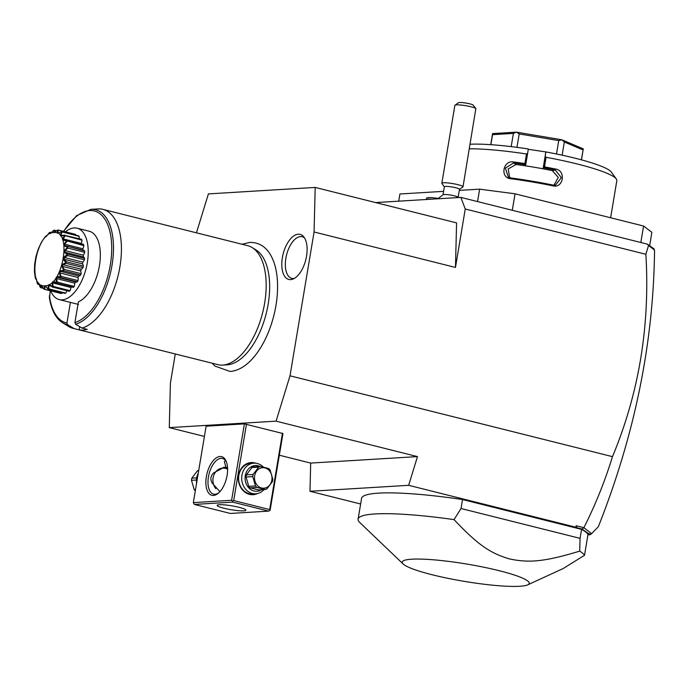 <?xml version="1.0" encoding="UTF-8"?>
<svg xmlns="http://www.w3.org/2000/svg" width="689" height="689" viewBox="0 0 689 689"><rect width="100%" height="100%" fill="white"/><g stroke="black" fill="none" stroke-linecap="round" stroke-linejoin="round"><path stroke-width="1.03" d="M175.273 353.965L170.407 383.067L169.287 427.628L276.082 421.151L290.009 375.815L314.081 231.986L315.192 187.425L208.405 193.902L196.443 232.822M242.037 244.251L249.788 242.416C260.373 242.33 268.133 248.178 273.051 259.986A64.818 32.607 104.1 0 1 246.981 363.99C241.503 368.529 235.845 371.026 230.023 371.466L214.925 366.057L212.212 363.232M290.663 279.613A23.237 11.687 104.1 0 1 282.378 257.634A23.237 11.687 104.1 0 1 298.259 234.2A23.237 11.687 104.1 0 1 303.591 236.637A23.237 11.687 104.1 0 1 305.795 259.744A23.237 11.687 104.1 0 1 292.946 279.088A23.237 11.687 104.1 0 1 290.663 279.613M315.192 187.425L456.583 222.874L455.472 267.435L314.081 231.986M587.932 534.862L590.146 534.733L581.955 529.006L576.659 527.679L576.193 525.741L583.876 527.671C595.374 504.959 604.908 481.284 612.478 456.652L290.009 375.815M612.478 456.652C639.013 393.031 650.14 325.578 645.869 254.275L648.53 245.482L647.333 244.147L640.83 242.511L643.586 226.035L651.88 232.331L649.615 245.878M455.472 267.435L465.247 209L645.869 254.275M465.247 209L460.872 197.398L375.6 202.575M640.83 242.511L460.872 197.398M512.289 210.291L515.053 193.807L643.586 226.035M477.563 201.584L479.639 189.156L515.053 193.807M398.698 201.171L399.904 193.988L443.595 191.344M459.296 190.388L479.639 189.156M469.364 148.798A84.325 11.446 9.5 0 1 526.499 153.983L527.653 153.268L528.325 148.962A78.193 10.611 9.5 0 0 470.131 144.234M546.067 157.281A84.325 11.446 9.5 0 1 616.311 178.959L611.307 172.069A78.193 10.611 9.5 0 0 545.86 151.916L545.188 156.231L546.067 157.281L544.456 166.867A84.325 11.446 9.5 0 1 555.747 169.072C566.289 170.812 563.335 188.553 552.94 185.849A84.325 11.446 -170.5 0 0 510.661 178.727C499.895 177.857 502.884 160.124 513.469 161.941A84.325 11.446 9.5 0 1 524.889 163.569L526.499 153.983M616.311 178.959A84.325 11.446 9.5 0 1 616.836 180.63L610.626 217.767M545.188 156.231L543.268 167.72L544.456 166.867M555.747 169.072L555.334 170.045L561.346 177.641L555.558 185.065L552.828 185.031A83.412 11.317 -170.5 0 0 511.014 177.977L508.31 177.056L505.356 168.133L513.52 163A83.412 11.317 9.5 0 1 525.629 164.731L524.889 163.569M543.371 167.72A83.412 11.317 9.5 0 1 555.334 170.045L552.285 170.614A75.127 10.197 9.5 0 0 534.259 167.255L525.492 165.782L525.629 164.731M552.94 185.849L552.828 185.031M510.661 178.727L511.014 177.977M513.469 161.941L513.52 163L516.087 164.507L508.206 168.917L509.671 177.676M525.724 164.757L527.653 153.268M545.86 151.916L528.274 149.306M545.783 152.252L543.268 167.72M543.027 168.736L534.259 167.255A75.127 10.197 9.5 0 0 516.087 164.507M553.99 185.177L558.262 177.374L552.285 170.614M581.361 159.822L583.29 148.884L561.897 139.807A45.999 6.244 -170.5 0 0 561.802 139.781L558.736 140.599L556.497 153.992M562.129 155.18L564.334 141.994L583.015 149.926M564.334 141.994L561.897 139.807M516.957 147.343L519.196 133.933L558.736 140.599M511.186 146.619L513.4 133.408L516.44 132.142A45.999 6.244 -170.5 0 1 516.543 132.15L561.802 139.781M519.196 133.933L516.543 132.15M490.869 144.673L492.549 134.674L513.4 133.408M492.549 134.674L492.575 133.588A45.999 6.244 9.5 0 0 492.575 133.606L490.723 144.664M492.575 133.588L516.44 132.142M647.333 244.147L654.128 248.91L654.025 249.513M279.329 455.214L310.687 463.077L309.981 491.291L360.631 503.995M169.287 427.628L204.409 436.43M309.981 491.291L408.646 485.314L417.474 456.6L310.687 463.077M417.474 456.6L276.082 421.151M244.397 423.873L206.123 426.198L193.333 502.608L231.607 500.283L244.397 423.873L282.955 433.545L270.166 509.955L269.795 510.515L269.683 509.584L233.692 500.559L232.52 501.17L232.641 502.109L194.367 504.426L193.333 502.608M408.646 485.314L575.746 527.197L576.193 525.741M583.876 527.671L591.593 533.682L598.362 526.654C634.802 434.621 653.534 342.528 654.55 250.365L652.578 248.126M648.53 245.482L654.447 249.978M581.955 529.006L583.859 527.808M576.659 527.679L575.746 527.197M462.526 499.534L461.019 508.516L580.06 538.359L579.699 551.122A114.994 15.606 9.5 0 1 584.522 555.274L588.001 534.457A114.994 15.606 -170.5 0 0 581.559 529.367L462.526 499.534A114.994 15.606 -170.5 0 0 361.579 498.328L358.099 519.136A114.994 15.606 -170.5 0 0 359.787 522.52L403.151 563.998A64.396 8.742 9.5 0 1 411.738 559.201A64.396 8.742 9.5 0 1 489.724 568.477A64.396 8.742 9.5 0 1 527.722 584.849A64.396 8.742 9.5 0 1 519.704 586.27A64.396 8.742 9.5 0 1 453.689 579.466A64.396 8.742 9.5 0 1 403.151 563.998M591.593 533.682L590.146 534.733M588.061 533.639L590.74 534.139M584.522 555.274L563.318 568.459L527.722 584.849M461.019 508.516L454.042 519.618A114.994 15.606 -170.5 0 0 375.109 513.951A114.994 15.606 -170.5 0 0 358.099 519.136M580.06 538.359L581.559 529.367M579.699 551.122C543.087 562.258 528.325 562.81 509.619 558.96C491.403 553.551 479.07 546.213 454.042 519.618M213.469 495.451A19.929 10.025 104.1 0 1 206.364 476.607A19.929 10.025 104.1 0 1 219.989 456.497A19.929 10.025 104.1 0 1 226.337 461.673A19.929 10.025 104.1 0 1 218.447 493.117A19.929 10.025 104.1 0 1 213.469 495.451M231.607 500.283L232.52 501.17M233.692 500.559L246.473 424.148M269.683 509.584L282.464 433.174M257.591 493.505A16.097 13.746 -93.5 0 1 249.461 494.366A16.097 13.746 -93.5 0 1 238.592 475.255A16.097 13.746 -93.5 0 1 254.723 462.905A16.097 13.746 -93.5 0 1 255.757 463.206M194.367 504.426L230.359 513.451L268.632 511.126L269.795 510.515M268.632 511.126L232.641 502.109M219.291 504.718A14.564 1.981 9.5 0 1 235.595 506.527A14.564 1.981 9.5 0 1 245.87 510.179A14.564 1.981 9.5 0 1 243.708 510.842A14.564 1.981 9.5 0 1 227.404 509.025A14.564 1.981 9.5 0 1 217.13 505.373A14.564 1.981 9.5 0 1 219.291 504.718M219.92 491.67L212.126 483.032C210.05 479.105 210.619 475.677 213.848 472.757L224.39 467.254L225.983 467.271L224.399 461.94L225.294 460.295M223.21 467.383A13.031 11.127 -93.5 0 1 225.114 467.667A13.031 11.127 -93.5 0 1 227.585 468.641M227.594 469.243A12.264 10.473 86.5 0 0 225.389 468.391A12.264 10.473 86.5 0 0 214.193 474.29A12.264 10.473 86.5 0 0 215.812 488.673M219.033 492.583A18.396 9.258 104.1 0 1 215.011 494.28A18.396 9.258 104.1 0 1 213.547 494.142A18.396 9.258 104.1 0 1 208.715 475.462A18.396 9.258 104.1 0 1 221.023 458.323A18.396 9.258 104.1 0 1 222.487 458.452A18.396 9.258 104.1 0 1 226.595 462.422M225.983 467.271L227.542 467.702M198.268 473.102A15.33 13.091 86.5 0 0 196.572 483.265M198.656 470.776L197.364 470.854A11.808 10.077 -93.5 0 1 198.742 470.294M196.684 477.856L191.843 478.149L197.364 470.854M196.434 480.009L191.482 480.311A11.808 10.077 -93.5 0 1 191.62 479.217A11.808 10.077 -93.5 0 1 191.843 478.149M195.512 489.595L194.212 489.672L191.482 480.311M195.297 490.844A11.808 10.077 -93.5 0 1 194.212 489.672M264.008 489.578A15.33 13.091 -93.5 0 1 255.731 493.772L252.622 493.961A15.33 13.091 -93.5 0 1 249.185 493.643A15.33 13.091 -93.5 0 1 238.618 477.434A15.33 13.091 -93.5 0 1 250.762 463.352L253.871 463.163A15.33 13.091 -93.5 0 1 257.307 463.49A15.33 13.091 -93.5 0 1 263.422 467.125M255.731 493.772A15.33 13.091 -93.5 0 1 252.295 493.453A15.33 13.091 -93.5 0 1 241.727 477.244A15.33 13.091 -93.5 0 1 253.871 463.163M261.476 489.733A12.876 10.99 -93.5 0 1 253.974 490.981A12.876 10.99 -93.5 0 1 245.284 475.686A12.876 10.99 -93.5 0 1 258.186 465.807A12.876 10.99 -93.5 0 1 260.063 466.487M251.924 467.547L246.404 474.842A11.808 10.077 -93.5 0 0 246.042 477.003L248.772 486.365A11.808 10.077 86.5 0 0 250.202 487.846L256.919 487.442L265.162 489.509A11.808 10.077 86.5 0 0 266.953 488.828L272.465 481.533A11.808 10.077 86.5 0 0 272.689 480.466A11.808 10.077 86.5 0 0 272.827 479.372L270.097 470.019A11.808 10.077 86.5 0 0 268.676 468.529L260.425 466.462A11.808 10.077 86.5 0 0 258.633 467.142L251.924 467.547A11.808 10.077 -93.5 0 1 253.707 466.875L260.425 466.462M265.162 489.509L258.444 489.913L250.202 487.846M248.772 486.365L255.49 485.952A11.808 10.077 86.5 0 0 256.919 487.442M246.042 477.003L252.76 476.599L255.49 485.952M246.404 474.842L253.121 474.437A11.808 10.077 86.5 0 0 252.897 475.505A11.808 10.077 86.5 0 0 252.76 476.599M253.121 474.437L258.633 467.142M254.646 475.798A10.275 8.768 86.5 0 0 261.57 487.993A10.275 8.768 86.5 0 0 271.862 480.112A10.275 8.768 86.5 0 0 264.938 467.917A10.275 8.768 86.5 0 0 254.646 475.798M437.834 198.802L443.199 194.651A7.665 1.042 -170.5 0 1 449.047 194.823A7.665 1.042 -170.5 0 1 456.661 196.477A7.665 1.042 9.5 0 1 458.004 197.132L458.443 197.554M426.431 199.491A12.264 1.662 9.5 0 1 431.676 199.173M426.327 199.655L426.577 198.156A12.264 1.662 9.5 0 1 438.152 198.415M458.133 197.373L459.485 189.286A7.665 1.042 9.5 0 0 458.013 188.398A7.665 1.042 -170.5 0 0 449.641 186.641A7.665 1.042 -170.5 0 0 444.362 186.762L443.01 194.841M455.007 105.167L458.495 102.73A7.665 1.042 9.5 0 1 464.929 102.911A7.665 1.042 9.5 0 1 472.826 104.806L475.858 108.543A10.731 1.456 -170.5 0 0 473.989 107.648A10.731 1.456 -170.5 0 0 462.974 105.279A10.731 1.456 -170.5 0 0 455.007 105.167A10.731 1.456 -170.5 0 0 454.878 105.348L441.838 183.257A10.731 1.456 -170.5 0 1 449.237 183.093A10.731 1.456 -170.5 0 1 460.95 185.556A10.731 1.456 9.5 0 1 463.008 186.797A10.731 1.456 9.5 0 1 462.879 186.977L459.391 189.415M441.838 183.257A10.731 1.456 -170.5 0 0 441.907 183.472L444.405 186.908M475.858 108.543L463.008 186.797M65.464 231.848A36.801 18.508 104.1 0 1 77.116 228.197L89.234 231.237A36.801 18.508 104.1 0 1 99.569 264.834A36.801 18.508 104.1 0 1 78.382 301.86L74.92 322.555L75.626 324.261L82.034 328.076L87.176 329.368A61.33 30.85 -75.9 0 1 83.111 330.083A61.33 30.85 -75.9 0 1 79.201 329.85L74.059 328.567L67.651 324.743A59.168 29.765 104.1 0 1 62.518 322.728L68.599 326.457A61.33 30.85 -75.9 0 0 73.086 328.352L217.819 364.636A61.33 30.85 -75.9 0 0 222.668 365.075A61.33 30.85 -75.9 0 0 222.702 365.075A61.33 30.85 -75.9 0 0 262.664 312.617A61.33 30.85 -75.9 0 0 252.131 247.549L255.929 249.883A59.977 30.17 104.1 0 1 266.23 313.512A59.977 30.17 104.1 0 1 227.146 364.817A59.977 30.17 104.1 0 1 227.112 364.817A59.977 30.17 104.1 0 1 227.077 364.817M252.131 247.549A61.33 30.85 -75.9 0 0 247.644 245.654L102.911 209.37A61.33 30.85 -75.9 0 0 98.062 208.931A61.33 30.85 -75.9 0 0 98.027 208.931M82.034 328.076A61.33 30.85 -75.9 0 0 119.722 267.9A61.33 30.85 -75.9 0 0 102.911 209.37M79.201 329.85L79.726 326.707M67.651 324.743L66.945 323.038L70.399 302.385M50.667 290.87A36.801 18.508 -75.9 0 0 59.22 299.586A36.801 18.508 -75.9 0 0 87.305 262.733A36.801 18.508 104.1 0 0 77.116 228.197M48.041 289.122L45.741 286.46L44.794 286.512L44.707 289.328L61.554 293.548A30.419 15.304 104.1 0 1 60.796 293.402L43.941 289.182A30.419 15.304 -75.9 0 0 44.053 289.191C44.311 286.684 44.63 285.608 45.026 285.961L48.041 289.122L64.887 293.35A30.419 15.304 104.1 0 0 65.713 293.109A6.382 3.212 -75.9 0 0 66.867 290.698M61.554 293.548A6.382 3.212 -75.9 0 0 62.268 292.696M48.023 288.949A30.419 15.304 -75.9 0 0 48.196 288.906C48.187 285.978 48.411 284.617 48.859 284.824C48.997 284.333 50.159 284.979 52.355 286.736A30.419 15.304 -75.9 0 0 52.519 286.615C52.175 283.446 52.252 281.887 52.743 281.947C52.829 281.362 54.112 281.603 56.584 282.671L56.601 283.136L53.596 281.939L52.631 282.869L53.191 286.443L70.045 290.663A30.419 15.304 104.1 0 1 69.21 291.292L52.355 287.063L49.66 285.074L48.678 285.591L50.926 286.15M70.045 290.663A6.382 3.212 -75.9 0 0 70.984 287.468A27.844 14.004 -75.9 0 0 71.544 286.943M73.456 287.365L55.973 283.041L73.025 287.313A6.382 3.212 -75.9 0 0 73.456 287.365A30.419 15.304 104.1 0 0 74.248 286.409A6.382 3.212 -75.9 0 0 74.748 283.145A27.844 14.004 -75.9 0 0 75.592 281.904M56.584 282.671A30.419 15.304 -75.9 0 0 56.739 282.481C54.853 277.469 56.085 275.652 60.434 277.038L60.494 277.607L58.203 277.546L76.023 282.016A6.382 3.212 -75.9 0 0 77.34 281.835A30.419 15.304 104.1 0 0 78.029 280.604A6.382 3.212 -75.9 0 0 78.064 277.512A27.844 14.004 -75.9 0 0 78.787 275.944A6.382 3.212 -75.9 0 0 80.604 275.083A30.419 15.304 104.1 0 0 81.147 273.671A6.382 3.212 -75.9 0 0 80.708 270.941A27.844 14.004 -75.9 0 0 81.233 269.218A6.382 3.212 -75.9 0 0 83.025 267.573A30.419 15.304 104.1 0 0 83.378 266.066A6.382 3.212 -75.9 0 0 82.491 263.896A27.844 14.004 -75.9 0 0 82.792 262.13A6.382 3.212 -75.9 0 0 84.428 259.805A30.419 15.304 104.1 0 0 84.566 258.315A6.382 3.212 -75.9 0 0 83.309 256.851A27.844 14.004 -75.9 0 0 83.343 255.163A6.382 3.212 -75.9 0 0 84.721 252.32A30.419 15.304 104.1 0 0 84.644 250.951A6.382 3.212 -75.9 0 0 83.688 250.322L66.066 245.904L84.644 250.951M83.068 250.167A27.844 14.004 -75.9 0 0 82.869 248.781A6.382 3.212 -75.9 0 0 83.886 245.628A30.419 15.304 104.1 0 0 83.602 244.457A6.382 3.212 -75.9 0 0 83.352 244.371A6.382 3.212 -75.9 0 0 83.093 244.328M81.586 243.932A27.844 14.004 -75.9 0 0 81.388 243.441A6.382 3.212 -75.9 0 0 81.982 240.177A30.419 15.304 104.1 0 0 81.5 239.29L64.508 235.328C61.709 236 60.374 236.094 60.494 235.612C60.003 235.586 60.399 234.32 61.691 231.805L79.14 236.336A6.382 3.212 -75.9 0 1 79.132 238.695M61.691 231.805A30.419 15.304 -75.9 0 0 61.562 231.702L57.506 233.149C56.998 233.287 57.178 232.236 58.048 229.997L58.694 230.152L57.54 232.598L58.376 232.994L61.64 231.582L78.494 235.802A30.419 15.304 104.1 0 1 79.14 236.336M75.747 235.113A6.382 3.212 -75.9 0 0 75.54 234.381L58.694 230.152M58.048 229.997A30.419 15.304 -75.9 0 0 57.893 229.971L53.975 232.469L53.923 230.212L56.825 230.763L53.897 232.124L54.595 230.212M57.54 232.598L58.643 232.873M62.286 232.115L60.658 234.889L62.604 235.371M60.658 234.889L61.33 235.716L64.645 235.07M60.434 277.038A30.419 15.304 -75.9 0 0 60.563 276.797C59.409 273.74 59.082 272.086 59.59 271.836C59.53 271.182 60.873 270.639 63.638 270.209A30.419 15.304 -75.9 0 0 63.741 269.933C62.156 267.211 61.614 265.67 62.096 265.299C61.941 264.671 63.233 263.784 65.98 262.664A30.419 15.304 -75.9 0 0 66.049 262.363C62.277 259.469 62.699 256.988 67.298 254.896A30.419 15.304 -75.9 0 0 67.324 254.603C65.007 253.035 64.034 251.985 64.413 251.459C64.086 250.985 65.119 249.659 67.505 247.454A30.419 15.304 -75.9 0 0 67.488 247.187C64.912 246.343 63.776 245.646 64.068 245.095C63.672 244.75 64.508 243.338 66.583 240.84A30.419 15.304 -75.9 0 0 66.523 240.607C63.784 240.53 62.527 240.228 62.733 239.686C62.268 239.522 62.888 238.127 64.602 235.5L81.982 240.177M65.128 235.948L63.044 238.833L81.388 243.441M63.044 238.833L63.5 240.048L66.747 240.237L83.602 244.457M83.352 244.371L66.394 240.125L66.523 240.607M66.583 240.84L83.886 245.628M67.031 241.4L64.516 244.182L82.869 248.781M64.516 244.182L64.732 245.689L66.066 245.904M67.505 247.454L67.866 248.1L84.721 252.32M67.798 246.722L67.488 247.187M67.866 248.1L64.999 250.555L83.343 255.163M64.999 250.555L64.955 252.252L83.309 256.851M64.955 252.252L67.72 254.095L84.566 258.315M67.298 254.896L67.574 255.585L84.428 259.805M67.72 254.095L67.324 254.603M67.574 255.585L64.439 257.531L82.792 262.13M64.439 257.531L64.146 259.297L82.491 263.896M64.146 259.297L66.523 261.846L83.378 266.066M65.98 262.664L66.17 263.344L83.025 267.573M66.523 261.846L66.049 262.363M66.17 263.344L62.88 264.619L81.233 269.218M62.88 264.619L62.355 266.342L80.708 270.941M62.355 266.342L64.292 269.451L81.147 273.671M63.638 270.209L63.758 270.855L80.604 275.083M64.292 269.451L63.741 269.933M63.758 270.855L60.443 271.345L78.787 275.944M60.443 271.345L59.71 272.904L78.064 277.512M59.71 272.904L61.183 276.384L78.029 280.604M60.494 277.607L77.34 281.835M61.183 276.384L60.563 276.797M58.203 277.546L57.273 277.254L56.395 278.545L74.748 283.145M56.395 278.545L57.394 282.18L74.248 286.409M57.394 282.18L56.739 282.481M52.631 282.869L70.984 287.468M53.191 286.443L52.519 286.615M48.678 285.591L48.867 288.88L65.713 293.109M48.867 288.88L48.196 288.906M44.794 286.512L46.025 286.822M44.707 289.328L44.053 289.191M53.923 230.212A30.419 15.304 -75.9 0 0 53.759 230.264L50.142 233.597L49.599 232.426A30.419 15.304 -75.9 0 0 49.436 232.546L46.258 236.482L45.371 236.491L46.249 236.491L45.371 236.491A30.419 15.304 -75.9 0 0 45.216 236.68L41.521 242.123A30.419 15.304 -75.9 0 0 41.383 242.373L38.317 248.953A30.419 15.304 -75.9 0 0 38.214 249.237L35.974 256.506A30.419 15.304 -75.9 0 0 35.906 256.799L34.657 264.266A30.419 15.304 -75.9 0 0 34.631 264.559L34.45 271.707A30.419 15.304 -75.9 0 0 34.467 271.983L35.372 278.322A30.419 15.304 -75.9 0 0 35.423 278.554L36.267 278.735L37.352 283.661A30.419 15.304 -75.9 0 0 37.447 283.834L38.506 282.809L40.263 287.356A30.419 15.304 -75.9 0 0 40.393 287.459C40.806 285.53 41.176 284.798 41.495 285.272L43.941 289.182L41.262 285.582L40.995 287.752L43.493 288.381M40.995 287.752L40.393 287.459M39.058 283.894L38.308 282.86L37.981 284.264L39.325 284.6M37.981 284.264L37.447 283.834M36.595 279.743L36.138 278.537L35.888 279.097L35.423 278.554L36.267 278.735M36.138 278.537L35.888 279.097M46.025 236.198L46.042 236.646M49.599 232.426L51.434 232.563M50.28 232.271L49.97 233.511L50.96 232.994M44.983 285.806C62.975 286.348 72.431 229.833 53.888 232.581C35.888 232.047 26.432 288.562 44.983 285.806M50.736 233.183L50.142 233.597M50.245 290.758L49.634 296.856M73.086 328.352A61.33 30.85 -75.9 0 0 74.059 328.567M304.495 237.869A21.462 10.8 -75.9 0 0 300.542 236.577A21.462 10.8 -75.9 0 0 285.866 258.229A21.462 10.8 -75.9 0 0 293.523 278.528A21.462 10.8 -75.9 0 0 294.324 278.425M456.661 196.477A13.797 10.826 109.5 0 1 457.599 197.597M74.92 322.555A57.687 29.016 -75.9 0 0 111.162 238.523A57.687 29.016 -75.9 0 0 63.767 231.426M49.436 295.598A57.687 29.016 -75.9 0 0 66.945 323.038M98.062 208.931L90.948 209.344A59.168 29.765 104.1 0 1 112.565 261.587A59.168 29.765 104.1 0 1 75.626 324.261M581.456 159.848L583.264 149.005M227.112 364.817L222.668 365.075M78.503 304.417L59.22 299.586M49.315 296.976C51.115 309.559 55.525 318.146 62.518 322.728M63.491 231.358L76.634 215.605L90.948 209.344"/></g></svg>
